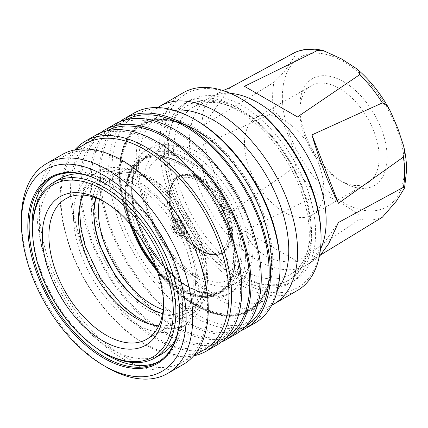 <?xml version="1.0" encoding="UTF-8"?>
<svg xmlns="http://www.w3.org/2000/svg" width="428" height="428" viewBox="0 0 428 428"><rect width="100%" height="100%" fill="white"/><g stroke="black" fill="none" stroke-linecap="round" stroke-linejoin="round"><path stroke-width="0.32" stroke-dasharray="2.14 1.6" d="M204.905 284.149A88.296 50.975 60 0 1 186.619 324.568A88.296 50.975 60 0 1 168.83 328.672A88.296 50.975 60 0 1 80.036 212.058A88.296 50.975 60 0 1 85.873 184.987A88.296 50.975 60 0 1 98.322 171.639A88.296 50.975 60 0 1 166.364 195.291A88.296 50.975 60 0 1 204.905 284.149M249.23 254.179A82.936 47.883 60 0 1 232.056 292.147A82.936 47.883 60 0 1 203.749 293.913A82.936 47.883 60 0 1 131.942 186.464A82.936 47.883 60 0 1 133.44 172.126A82.936 47.883 60 0 1 149.121 148.5A82.936 47.883 60 0 1 213.032 170.719A82.936 47.883 60 0 1 249.23 254.179M245.442 256.367A82.936 47.883 60 0 1 228.263 294.336A82.936 47.883 60 0 1 164.357 272.117A82.936 47.883 60 0 1 128.154 188.652A82.936 47.883 60 0 1 145.327 150.683A82.936 47.883 60 0 1 209.239 172.907A82.936 47.883 60 0 1 245.442 256.367M131.744 191.712A76.649 44.255 60 0 1 144.033 159.125A76.649 44.255 60 0 1 147.617 156.621A76.649 44.255 60 0 1 206.681 177.16A76.649 44.255 60 0 1 240.14 254.296A76.649 44.255 60 0 1 224.267 289.382A76.649 44.255 60 0 1 220.308 291.238A76.649 44.255 60 0 1 162.758 266.189A76.649 44.255 60 0 1 131.744 191.712M133.279 227.83A76.649 44.255 60 0 1 126.849 194.537A76.649 44.255 60 0 1 142.722 159.451A76.649 44.255 60 0 1 147.264 157.386A76.649 44.255 60 0 1 204.568 183.029A76.649 44.255 60 0 1 235.245 257.121A76.649 44.255 60 0 1 223.432 289.307A76.649 44.255 60 0 1 219.371 292.212A76.649 44.255 60 0 1 155.434 266.195M125.024 194.456A78.04 45.058 60 0 1 180.209 162.597A78.04 45.058 60 0 1 235.389 258.175A78.04 45.058 60 0 1 180.209 290.034A78.04 45.058 60 0 1 125.024 194.456M99.467 199.373A76.414 44.116 60 0 1 114.212 176.181A76.414 44.116 60 0 1 133.14 172.944A76.414 44.116 60 0 1 206.451 273.551A76.414 44.116 60 0 1 202.893 293.763A76.414 44.116 60 0 1 190.626 308.535A76.414 44.116 60 0 1 163.17 309.706M94.374 203.637A78.741 45.464 60 0 1 129.7 172.473A78.741 45.464 60 0 1 205.247 276.151A78.741 45.464 60 0 1 201.583 296.979A78.741 45.464 60 0 1 156.932 311.985M91.581 210.528A82.005 47.348 60 0 1 149.565 177.048A82.005 47.348 60 0 1 207.553 277.483A82.005 47.348 60 0 1 149.565 310.963A82.005 47.348 60 0 1 91.581 210.528M198.325 287.942A88.296 50.975 60 0 1 180.038 328.367A88.296 50.975 60 0 1 112.002 304.709A88.296 50.975 60 0 1 73.461 215.851A88.296 50.975 60 0 1 91.747 175.432A88.296 50.975 60 0 1 159.788 199.09A88.296 50.975 60 0 1 198.325 287.942M83.337 195.109A81.074 46.807 60 0 1 95.358 181.686A81.074 46.807 60 0 1 157.83 203.407A81.074 46.807 60 0 1 193.221 285A81.074 46.807 60 0 1 176.432 322.113A81.074 46.807 60 0 1 158.793 325.81M104.619 201.909A81.074 46.807 60 0 1 106.24 202.824A81.074 46.807 60 0 1 163.571 302.12A81.074 46.807 60 0 1 163.544 303.982M163.571 302.12L163.571 305.924M161.688 354.026A101.345 58.513 60 0 1 83.594 326.874A101.345 58.513 60 0 1 39.355 224.887A101.345 58.513 60 0 1 60.348 178.492M80.164 173.763A101.345 58.513 60 0 1 111.018 183.516A101.345 58.513 60 0 1 182.681 307.636L182.681 311.819A106.47 61.472 60 0 1 160.628 360.558A106.47 61.472 60 0 1 159.125 361.382M96.541 348.108A106.47 61.472 60 0 1 32.897 237.877M182.681 307.636A101.345 58.513 60 0 1 175.694 339.233M104.1 182.943A106.47 61.472 60 0 1 104.432 183.131A106.47 61.472 60 0 1 179.712 313.531A106.47 61.472 60 0 1 179.712 313.911M179.712 313.531L179.712 314.291M183.163 364.501A121.145 69.946 60 0 1 89.805 332.042A121.145 69.946 60 0 1 36.92 210.121A121.145 69.946 60 0 1 62.012 154.663M39.52 210.528A118.818 68.598 60 0 1 64.13 156.134A118.818 68.598 60 0 1 155.69 187.967A118.818 68.598 60 0 1 207.553 307.539A118.818 68.598 60 0 1 182.949 361.933A118.818 68.598 60 0 1 91.383 330.1A118.818 68.598 60 0 1 39.52 210.528M204.365 349.569A118.818 68.598 60 0 1 112.799 317.736A118.818 68.598 60 0 1 60.937 198.159A118.818 68.598 60 0 1 85.547 143.771M193.686 355.807A121.145 69.946 60 0 1 105.625 310.161A121.145 69.946 60 0 1 60.241 196.661A121.145 69.946 60 0 1 74.804 149.896M216.729 345.118A121.145 69.946 60 0 1 123.376 312.659A121.145 69.946 60 0 1 70.492 190.744A121.145 69.946 60 0 1 95.583 135.285M71.808 191.503A119.284 68.871 60 0 1 96.514 136.896A119.284 68.871 60 0 1 188.432 168.857A119.284 68.871 60 0 1 240.504 288.895A119.284 68.871 60 0 1 215.798 343.502A119.284 68.871 60 0 1 123.879 311.547A119.284 68.871 60 0 1 71.808 191.503M226.466 337.301A119.284 68.871 60 0 1 225.021 338.179A119.284 68.871 60 0 1 133.103 306.218A119.284 68.871 60 0 1 81.036 186.175A119.284 68.871 60 0 1 105.743 131.573A119.284 68.871 60 0 1 107.219 130.759M221.169 342.149A121.145 69.946 60 0 1 129.609 304.099A121.145 69.946 60 0 1 79.715 185.415A121.145 69.946 60 0 1 100.371 132.926M236.17 333.894A121.145 69.946 60 0 1 142.813 301.435A121.145 69.946 60 0 1 89.933 179.519A121.145 69.946 60 0 1 115.02 124.061M91.25 180.279A119.284 68.871 60 0 1 115.956 125.677A119.284 68.871 60 0 1 207.874 157.632A119.284 68.871 60 0 1 259.94 277.676A119.284 68.871 60 0 1 235.234 332.278A119.284 68.871 60 0 1 143.316 300.322A119.284 68.871 60 0 1 91.25 180.279M245.902 326.083A119.284 68.871 60 0 1 244.463 326.955A119.284 68.871 60 0 1 152.545 294.999A119.284 68.871 60 0 1 100.473 174.956A119.284 68.871 60 0 1 125.179 120.348A119.284 68.871 60 0 1 126.656 119.535M240.606 330.924A121.145 69.946 60 0 1 149.046 292.875A121.145 69.946 60 0 1 99.157 174.196A121.145 69.946 60 0 1 119.813 121.702M254.949 323.049A121.145 69.946 60 0 1 161.591 290.596A121.145 69.946 60 0 1 108.712 168.675A121.145 69.946 60 0 1 133.804 113.217M280.04 265.692A118.818 68.598 60 0 1 196.024 314.2A118.818 68.598 60 0 1 112.008 168.675A118.818 68.598 60 0 1 196.024 120.172M119.257 173.624A107.637 62.146 60 0 1 195.366 129.679A107.637 62.146 60 0 1 271.475 261.503A107.637 62.146 60 0 1 195.361 305.448A107.637 62.146 60 0 1 119.257 173.624L119.257 172.864A108.568 62.681 60 0 1 196.024 128.539A108.568 62.681 60 0 1 272.791 261.503A108.568 62.681 60 0 1 196.024 305.827A108.568 62.681 60 0 1 119.257 172.864M119.583 173.811A107.171 61.873 60 0 1 141.78 124.751A107.171 61.873 60 0 1 224.363 153.465A107.171 61.873 60 0 1 271.143 261.315A107.171 61.873 60 0 1 248.946 310.375A107.171 61.873 60 0 1 166.364 281.661A107.171 61.873 60 0 1 119.583 173.811M120.081 173.527A107.171 61.873 60 0 1 142.273 124.468A107.171 61.873 60 0 1 224.861 153.181A107.171 61.873 60 0 1 271.636 261.032A107.171 61.873 60 0 1 249.444 310.091A107.171 61.873 60 0 1 166.856 281.378A107.171 61.873 60 0 1 120.081 173.527M120.739 173.907A106.235 61.338 60 0 1 142.738 125.276A106.235 61.338 60 0 1 224.604 153.738A106.235 61.338 60 0 1 270.978 260.647A106.235 61.338 60 0 1 248.978 309.284A106.235 61.338 60 0 1 167.113 280.822A106.235 61.338 60 0 1 120.739 173.907M277.665 289.36A106.235 61.338 60 0 1 266.767 299.012A106.235 61.338 60 0 1 184.901 270.55A106.235 61.338 60 0 1 138.528 163.635A106.235 61.338 60 0 1 160.532 115.004A106.235 61.338 60 0 1 174.34 110.392M271.801 305.159A114.158 65.912 60 0 1 184.612 271.946A114.158 65.912 60 0 1 136.163 158.537A114.158 65.912 60 0 1 157.723 107.567M297.417 290.462A114.158 65.912 60 0 1 209.447 259.876A114.158 65.912 60 0 1 159.617 144.996A114.158 65.912 60 0 1 183.259 92.737M321.059 236.299A111.826 64.564 60 0 1 241.986 281.956A111.826 64.564 60 0 1 162.913 144.996A111.826 64.564 60 0 1 241.986 99.339M315.623 233.164A104.138 60.123 60 0 1 294.057 280.838A104.138 60.123 60 0 1 213.807 252.937A104.138 60.123 60 0 1 168.348 148.131A104.138 60.123 60 0 1 189.914 100.457A104.138 60.123 60 0 1 270.164 128.357A104.138 60.123 60 0 1 315.623 233.164M311.67 235.443A104.138 60.123 60 0 1 290.104 283.117A104.138 60.123 60 0 1 209.848 255.216A104.138 60.123 60 0 1 164.395 150.415A104.138 60.123 60 0 1 185.961 102.741A104.138 60.123 60 0 1 266.211 130.642A104.138 60.123 60 0 1 311.67 235.443M166.765 151.785A100.783 58.187 60 0 1 180.894 110.761A100.783 58.187 60 0 1 260.47 127.779A100.783 58.187 60 0 1 309.294 234.073A100.783 58.187 60 0 1 280.624 283.497A100.783 58.187 60 0 1 206.066 248.026A100.783 58.187 60 0 1 166.765 151.785M173.602 151.186A96.685 55.822 60 0 1 193.627 106.925A96.685 55.822 60 0 1 268.131 132.83A96.685 55.822 60 0 1 310.337 230.13A96.685 55.822 60 0 1 290.312 274.391A96.685 55.822 60 0 1 215.808 248.486A96.685 55.822 60 0 1 173.602 151.186M320.449 249.278A96.685 55.822 60 0 1 307.111 264.665A96.685 55.822 60 0 1 306.138 265.253A96.685 55.822 60 0 1 231.634 239.348A96.685 55.822 60 0 1 189.427 142.048A96.685 55.822 60 0 1 209.453 97.787A96.685 55.822 60 0 1 210.448 97.236A96.685 55.822 60 0 1 230.441 93.379M294.951 52.441C297.738 51.531 295.213 55.046 294.138 57.09L288.996 64.772C286.054 69.876 281.036 75.735 273.936 82.337L203.498 125.334L202.086 115.801L204.579 106.716L211.009 98.526L223.068 90.576M299.803 111.43A56.138 32.41 60 0 1 311.429 85.734A56.138 32.41 60 0 1 354.689 100.773A56.138 32.41 60 0 1 379.192 157.269A56.138 32.41 60 0 1 367.566 182.965A56.138 32.41 60 0 1 339.5 180.183A56.138 32.41 60 0 1 299.803 111.43L299.803 106.856A61.739 35.647 60 0 1 343.459 81.652A61.739 35.647 60 0 1 387.115 157.269A61.739 35.647 60 0 1 343.459 182.472A61.739 35.647 60 0 1 299.803 106.856M323.846 189.219A56.138 32.41 60 0 1 312.221 214.92A56.138 32.41 60 0 1 268.961 199.881A56.138 32.41 60 0 1 244.458 143.385A56.138 32.41 60 0 1 256.083 117.684A56.138 32.41 60 0 1 299.343 132.723A56.138 32.41 60 0 1 323.846 189.219M173.864 224.743A6.409 3.697 60 0 1 175.191 221.811A6.409 3.697 60 0 1 180.129 223.528A6.409 3.697 60 0 1 182.927 229.975A6.409 3.697 60 0 1 181.6 232.907A6.409 3.697 60 0 1 176.662 231.195A6.409 3.697 60 0 1 173.864 224.743M183.093 230.071A6.639 3.836 60 0 1 178.396 232.784A6.639 3.836 60 0 1 173.698 224.652A6.639 3.836 60 0 1 178.396 221.939A6.639 3.836 60 0 1 183.093 230.071L183.093 230.451A7.105 4.103 60 0 1 178.064 233.351A7.105 4.103 60 0 1 173.04 224.652A7.105 4.103 60 0 1 178.064 221.747A7.105 4.103 60 0 1 183.093 230.451M172.002 224.053A8.576 4.949 60 0 1 178.064 220.548A8.576 4.949 60 0 1 184.131 231.05A8.576 4.949 60 0 1 178.064 234.549A8.576 4.949 60 0 1 172.002 224.053L172.002 223.577A9.154 5.286 60 0 1 173.902 219.382A9.154 5.286 60 0 1 180.958 221.838A9.154 5.286 60 0 1 184.955 231.05A9.154 5.286 60 0 1 183.056 235.24A9.154 5.286 60 0 1 178.476 234.79A9.154 5.286 60 0 1 172.002 223.577M184.703 231.195A9.154 5.286 60 0 1 182.81 235.384A9.154 5.286 60 0 1 175.753 232.934A9.154 5.286 60 0 1 171.756 223.716A9.154 5.286 60 0 1 173.656 219.527A9.154 5.286 60 0 1 180.707 221.977A9.154 5.286 60 0 1 184.703 231.195M186.464 232.211A11.647 6.725 60 0 1 182.446 238.059A11.647 6.725 60 0 1 174.164 233.372A11.647 6.725 60 0 1 169.996 222.699A11.647 6.725 60 0 1 171.157 218.505A11.647 6.725 60 0 1 180.418 219.548A11.647 6.725 60 0 1 186.464 232.211M169.83 196.548A43.795 25.284 60 0 1 170.933 187.732A43.795 25.284 60 0 1 175.148 179.578A43.795 25.284 60 0 1 209.875 185.474A43.795 25.284 60 0 1 231.767 232.302A43.795 25.284 60 0 1 218.152 254.061A43.795 25.284 60 0 1 208.982 253.638A43.795 25.284 60 0 1 169.83 196.548M169.975 196.083A44.261 25.557 60 0 1 171.088 187.175A44.261 25.557 60 0 1 179.139 175.822A44.261 25.557 60 0 1 213.251 187.678A44.261 25.557 60 0 1 232.57 232.222A44.261 25.557 60 0 1 223.4 252.488A44.261 25.557 60 0 1 209.543 253.783A44.261 25.557 60 0 1 169.975 196.083M229.793 233.827A44.261 25.557 60 0 1 220.623 254.088A44.261 25.557 60 0 1 186.517 242.232A44.261 25.557 60 0 1 167.198 197.688A44.261 25.557 60 0 1 176.363 177.427A44.261 25.557 60 0 1 210.469 189.283A44.261 25.557 60 0 1 229.793 233.827M143.803 184.179A77.345 44.656 60 0 1 198.496 152.603A77.345 44.656 60 0 1 253.183 247.331A77.345 44.656 60 0 1 198.496 278.906A77.345 44.656 60 0 1 143.803 184.179M317.646 194.986C328.362 194.349 335.632 200.893 343.16 204.445L353.935 211.175C356.701 213.476 361.633 216.215 359.675 219.254L297.492 261.508C272.465 264.028 254.783 253.82 244.452 230.885L317.646 194.986A93.384 53.917 60 0 1 294.951 166.76C298.471 157.247 291.784 146.306 289.023 137.078L283.01 122.948C280.72 118.963 278.377 112.639 273.936 112.596L203.498 144.578C197.864 170.21 208.227 196.917 230.018 212.93L294.951 166.76M321.358 254.483L311.926 260.219L316.581 258.747L307.111 264.665M319.283 256.634L316.581 258.747M107.064 367.459A121.145 69.946 60 0 1 21.4 219.088M52.698 177.037A106.47 61.472 60 0 1 54.158 176.149A106.47 61.472 60 0 1 107.396 181.419A106.47 61.472 60 0 1 182.681 311.819M104.261 352.907A101.345 58.513 60 0 1 32.603 228.787M203.498 125.334L230.018 87.606M230.018 212.93L203.498 144.578M297.492 261.508L244.452 230.885M338.446 222.49L311.926 260.219M244.452 86.317L297.492 116.935M131.615 190.653A78.04 45.058 60 0 1 186.795 158.793A78.04 45.058 60 0 1 241.981 254.371A78.04 45.058 60 0 1 186.795 286.23A78.04 45.058 60 0 1 131.615 190.653M125.516 194.74A77.345 44.656 60 0 1 180.209 163.164A77.345 44.656 60 0 1 234.897 257.891A77.345 44.656 60 0 1 180.209 289.467A77.345 44.656 60 0 1 125.516 194.74M130.465 224.433A76.414 44.116 60 0 1 125.516 195.5A76.414 44.116 60 0 1 141.342 160.521A76.414 44.116 60 0 1 200.229 180.991A76.414 44.116 60 0 1 233.581 257.891A76.414 44.116 60 0 1 217.756 292.87A76.414 44.116 60 0 1 156.964 270.336M273.936 112.596A93.384 53.917 60 0 1 272.625 96.707A93.384 53.917 60 0 1 273.936 82.337M282.368 96.792A86.397 49.883 60 0 1 343.459 61.514A86.397 49.883 60 0 1 404.551 167.332A86.397 49.883 60 0 1 343.459 202.61A86.397 49.883 60 0 1 282.368 96.792M173.864 227.787A2.68 1.546 60 0 1 175.758 226.696A2.68 1.546 60 0 1 177.652 229.975A2.68 1.546 60 0 1 175.758 231.072A2.68 1.546 60 0 1 173.864 227.787M228.557 232.645A41.944 24.219 60 0 1 198.897 249.77A41.944 24.219 60 0 1 169.237 198.399A41.944 24.219 60 0 1 198.897 181.274A41.944 24.219 60 0 1 228.557 232.645M169.279 197.099A43.512 25.124 60 0 1 174.565 180.242A43.512 25.124 60 0 1 209.062 186.1A43.512 25.124 60 0 1 230.815 232.623A43.512 25.124 60 0 1 217.285 254.237A43.512 25.124 60 0 1 185.624 237.909A43.512 25.124 60 0 1 169.279 197.099M382.365 217.226A93.384 53.917 60 0 1 359.675 219.254M95.69 197.859L100.382 188.053L107.118 181.895C119.589 173.335 147.007 183.323 167.589 209.276C184.671 229.895 195.853 258.619 195.623 280.335C195.543 289.547 193.916 297.005 190.744 302.708C188.432 306.833 185.565 309.872 182.13 311.825L173.447 314.575L162.592 313.735M149.506 324.06L168.83 328.672M241.253 250.187C241.167 259.052 239.573 266.157 236.475 271.502C234.367 275.124 231.783 277.804 228.729 279.538C217.247 287.504 191.423 278.163 172.067 253.644C156.081 234.276 145.632 207.345 145.852 187.036C146.001 176.582 148.147 168.637 152.282 163.191L158.376 157.681C162.94 154.941 168.819 154.315 176.01 155.803C184.452 157.686 193.301 162.608 202.562 170.563L215.231 183.815C231.115 203.161 241.467 229.959 241.253 250.187M133.44 172.126L131.872 187.036C132.129 205.895 137.795 225.048 148.864 244.495C153.54 252.579 158.874 259.994 164.86 266.746C177.021 280.367 189.984 289.419 203.749 293.913M80.202 204.033L85.873 184.987M228.263 294.336L232.056 292.147M144.033 159.125C136.206 165.775 132.204 176.475 132.027 191.225C131.765 215.231 144.99 246.48 164.288 267.27C182.654 287.68 205.488 297.118 220.308 291.238M219.371 292.212L224.267 289.382M147.264 157.386C163.544 151.277 189.106 163.651 207.938 187.667C224.459 208.11 235.159 235.855 234.977 257.597C234.817 272.031 230.965 282.603 223.432 289.307M114.212 176.181L141.342 160.521C131.241 166.626 126.057 178.16 125.789 195.12L127.132 209.725L131.102 225.181M190.626 308.535L217.756 292.87L204.659 296.363L189.096 293.394L172.543 284.128L156.637 269.41M202.893 293.763L201.583 296.979M180.038 328.367L186.619 324.568M146.777 339.233L176.432 322.113M157.665 362.27L160.628 360.558M64.13 156.134L75.002 149.859M96.514 136.896L105.743 131.573M115.956 125.677L125.179 120.348M195.361 305.448L196.024 305.827M141.78 124.751L142.273 124.468M142.738 125.276L160.532 115.004M290.104 283.117L294.057 280.838M180.894 110.761C199.876 91.811 233.881 99.045 261.535 125.292C290.591 151.705 311.798 196.832 311.386 231.832C311.418 260.294 298.23 279.04 280.624 283.497M193.627 106.925L209.453 97.787M221.062 91.597L210.448 97.236M322.771 50.456L323.156 50.547M339.5 180.183L343.459 182.472M312.221 214.92L367.566 182.965M175.191 221.811C173.827 222.437 173.024 223.924 172.773 226.268C173.591 231.821 176.534 234.036 181.6 232.907M171.157 218.505C174.175 213.042 175.341 210.469 174.656 210.785L174.651 210.983C174.48 211.427 175.138 218.114 179.921 226.449C185.736 234.715 189.39 238.861 190.883 238.888C191.428 238.439 188.614 238.161 182.446 238.059M175.148 179.578L174.565 180.242C170.842 184.591 168.98 190.433 168.969 197.768C168.038 224.395 197.201 259.598 217.285 254.237L218.152 254.061M170.933 187.732L171.088 187.175M220.623 254.088L223.4 252.488M176.363 177.427L179.139 175.822M208.982 253.638L209.543 253.783M178.064 234.549L178.476 234.79M178.396 221.939L178.064 221.747M256.083 117.684L311.429 85.734M290.312 274.391L306.138 265.253M185.961 102.741L189.914 100.457M248.978 309.284L266.767 299.012M248.946 310.375L249.444 310.091M235.234 332.278L244.463 326.955M215.798 343.502L225.021 338.179M182.949 361.933L193.82 355.657M104.432 183.131L103.769 182.751M51.194 177.861L54.158 176.149M111.018 183.516L107.396 181.419M106.24 202.824L102.945 200.919M65.703 198.806L95.358 181.686M91.747 175.432L98.322 171.639M133.14 172.944L129.7 172.473M142.722 159.451L147.617 156.621M145.327 150.683L149.121 148.5"/><path stroke-width="0.64" d="M155.434 266.195A76.649 44.255 60 0 1 133.279 227.83M163.17 309.706A76.414 44.116 60 0 1 98.387 211.165A76.414 44.116 60 0 1 99.467 199.373M156.932 311.985A78.741 45.464 60 0 1 93.887 211.86A78.741 45.464 60 0 1 94.374 203.637M158.793 325.81A81.074 46.807 60 0 1 78.565 218.799A81.074 46.807 60 0 1 83.337 195.109M163.544 303.982A81.074 46.807 60 0 1 146.777 339.233A81.074 46.807 60 0 1 84.3 317.512A81.074 46.807 60 0 1 48.91 235.919A81.074 46.807 60 0 1 65.703 198.806A81.074 46.807 60 0 1 104.619 201.909M163.571 305.924A85.734 49.498 60 0 1 102.945 340.923A85.734 49.498 60 0 1 42.324 235.919A85.734 49.498 60 0 1 102.945 200.919A85.734 49.498 60 0 1 163.571 305.924M32.603 230.307A99.483 57.438 60 0 1 102.945 189.695A99.483 57.438 60 0 1 173.286 311.536A99.483 57.438 60 0 1 102.945 352.148A99.483 57.438 60 0 1 32.603 230.307L32.603 228.787A101.345 58.513 60 0 1 53.591 182.392A101.345 58.513 60 0 1 131.685 209.543A101.345 58.513 60 0 1 175.924 311.536A101.345 58.513 60 0 1 154.936 357.926A101.345 58.513 60 0 1 104.261 352.907L102.945 352.148M53.591 182.392L60.348 178.492A101.345 58.513 60 0 1 80.164 173.763M159.125 361.382A106.47 61.472 60 0 1 96.541 348.108M32.897 237.877A106.47 61.472 60 0 1 32.105 224.887A106.47 61.472 60 0 1 52.698 177.037M175.694 339.233A101.345 58.513 60 0 1 161.688 354.026L154.936 357.926M179.712 313.911A106.47 61.472 60 0 1 157.665 362.27A106.47 61.472 60 0 1 75.617 333.749A106.47 61.472 60 0 1 29.141 226.599A106.47 61.472 60 0 1 51.194 177.861A106.47 61.472 60 0 1 104.1 182.943M179.712 314.291A107.401 62.007 60 0 1 103.769 358.14A107.401 62.007 60 0 1 27.825 226.599A107.401 62.007 60 0 1 103.769 182.751A107.401 62.007 60 0 1 179.712 314.291M21.4 222.892A116.486 67.255 60 0 1 103.769 175.336A116.486 67.255 60 0 1 186.137 317.999A116.486 67.255 60 0 1 103.769 365.555A116.486 67.255 60 0 1 21.4 222.892L21.4 219.088A121.145 69.946 60 0 1 46.492 163.624A121.145 69.946 60 0 1 139.849 196.083A121.145 69.946 60 0 1 192.728 317.999A121.145 69.946 60 0 1 167.637 373.462A121.145 69.946 60 0 1 107.064 367.459L103.769 365.555M46.492 163.624L62.012 154.663A121.145 69.946 60 0 1 155.369 187.122A121.145 69.946 60 0 1 208.249 309.037A121.145 69.946 60 0 1 183.163 364.501L167.637 373.462M75.002 149.859L85.547 143.771A118.818 68.598 60 0 1 177.106 175.603A118.818 68.598 60 0 1 228.969 295.176A118.818 68.598 60 0 1 204.365 349.569L193.82 355.657M74.804 149.896A121.145 69.946 60 0 1 85.333 141.203A121.145 69.946 60 0 1 178.69 173.661A121.145 69.946 60 0 1 231.569 295.577A121.145 69.946 60 0 1 206.478 351.035A121.145 69.946 60 0 1 193.686 355.807M85.333 141.203L95.583 135.285A121.145 69.946 60 0 1 188.941 167.739A121.145 69.946 60 0 1 241.82 289.66A121.145 69.946 60 0 1 216.729 345.118L206.478 351.035M107.219 130.759A119.284 68.871 60 0 1 198.613 164.539A119.284 68.871 60 0 1 249.727 283.571A119.284 68.871 60 0 1 226.466 337.301M100.371 132.926A121.145 69.946 60 0 1 104.807 129.957A121.145 69.946 60 0 1 198.164 162.415A121.145 69.946 60 0 1 251.043 284.331A121.145 69.946 60 0 1 225.957 339.789A121.145 69.946 60 0 1 221.169 342.149M104.807 129.957L115.02 124.061A121.145 69.946 60 0 1 208.377 156.52A121.145 69.946 60 0 1 261.262 278.435A121.145 69.946 60 0 1 236.17 333.894L225.957 339.789M126.656 119.535A119.284 68.871 60 0 1 218.05 153.315A119.284 68.871 60 0 1 269.169 272.347A119.284 68.871 60 0 1 245.902 326.083M119.813 121.702A121.145 69.946 60 0 1 124.248 118.733A121.145 69.946 60 0 1 217.606 151.191A121.145 69.946 60 0 1 270.485 273.107A121.145 69.946 60 0 1 245.394 328.57A121.145 69.946 60 0 1 240.606 330.924M124.248 118.733L133.804 113.217A121.145 69.946 60 0 1 194.376 119.219A121.145 69.946 60 0 1 280.04 267.591A121.145 69.946 60 0 1 254.949 323.049L245.394 328.57M194.376 119.219L196.024 120.172A118.818 68.598 60 0 1 280.04 265.692L280.04 267.591M174.34 110.392A106.235 61.338 60 0 1 250.327 152.48A106.235 61.338 60 0 1 288.772 250.375A106.235 61.338 60 0 1 277.665 289.36M157.723 107.567A114.158 65.912 60 0 1 159.804 106.278A114.158 65.912 60 0 1 247.775 136.858A114.158 65.912 60 0 1 297.604 251.744A114.158 65.912 60 0 1 273.963 304.003A114.158 65.912 60 0 1 271.801 305.159M159.804 106.278L183.259 92.737A114.158 65.912 60 0 1 240.338 98.387A114.158 65.912 60 0 1 321.059 238.203A114.158 65.912 60 0 1 297.417 290.462L273.963 304.003M240.338 98.387L241.986 99.339A111.826 64.564 60 0 1 321.059 236.299L321.059 238.203M230.441 93.379A96.685 55.822 60 0 1 326.163 220.992A96.685 55.822 60 0 1 320.449 249.278M403.379 157.071L338.446 203.246C329.383 186.094 319.02 159.387 311.926 134.895L382.365 102.907L386.923 105.668L390.229 110.906L397.714 128.068L403.663 146.071L404.583 151.774L403.379 157.071A93.384 53.917 60 0 1 404.695 172.96A93.384 53.917 60 0 1 403.379 187.325L404.556 187.994L396.339 201.192L382.365 217.226L321.358 254.483M356.813 68.812L359.515 71.594L359.675 74.681L297.492 116.935L244.452 86.317L317.646 50.413L323.156 50.547L341.373 58.855L356.813 68.812C370.049 80.111 381.188 94.144 390.229 110.906M323.156 50.547C313.045 48.075 303.73 48.664 295.213 52.312L230.018 87.606L223.068 90.576M403.379 187.325L338.446 222.49L328.763 243.586L319.283 256.634M311.926 134.895L338.446 203.246M156.964 270.336A76.414 44.116 60 0 1 130.465 224.433M359.675 74.681A93.384 53.917 60 0 1 382.365 102.907M294.951 52.441A93.384 53.917 60 0 1 317.646 50.413M80.202 204.033L79.651 213.379L81.042 229.376L85.135 246.084L100.537 278.938L123.2 306.485L136.136 316.752L149.506 324.06M95.69 197.859L93.63 213.379L95.075 228.456L99.382 244.618L115.533 276.295L126.469 289.991L138.49 301.184L150.816 309.241L162.592 313.735M404.556 187.994L406.6 170.189C406.589 162.469 405.61 154.433 403.663 146.071M131.102 225.181L141.684 248.556L156.637 269.41"/></g></svg>
